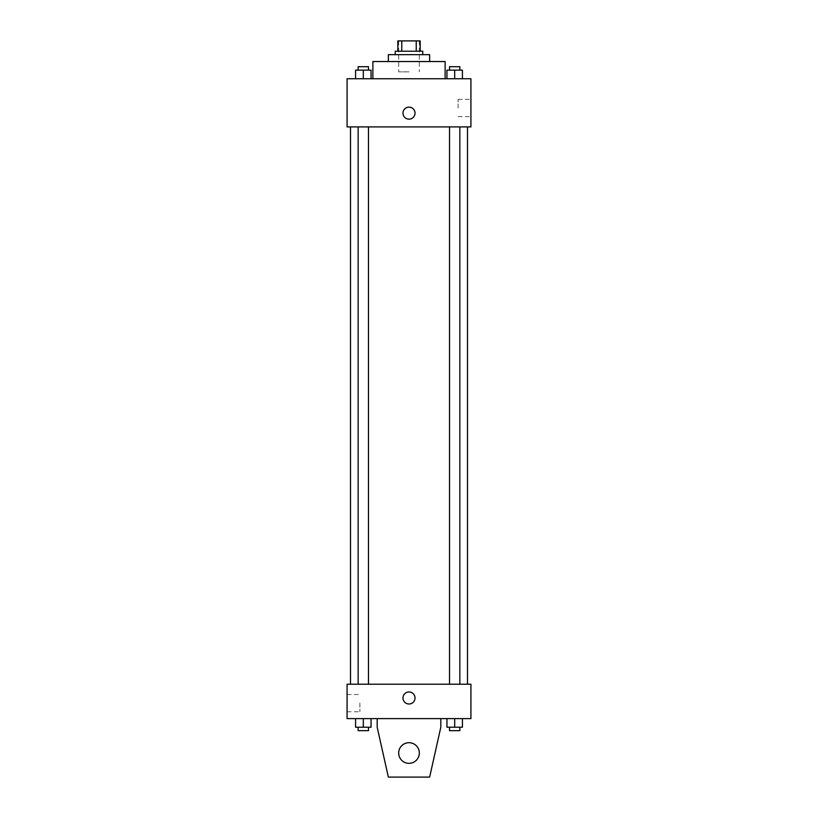 <?xml version="1.0" encoding="UTF-8"?>
<svg xmlns="http://www.w3.org/2000/svg" width="818" height="818" viewBox="0 0 818 818"><rect width="100%" height="100%" fill="white"/><g stroke="black" fill="none" stroke-linecap="round" stroke-linejoin="round"><path stroke-width="0.61" stroke-dasharray="4.09 3.07" d="M409 71.861L398.683 71.861L409 71.861M409 40.9L398.683 40.9L409 40.9M416.239 51.217L416.239 40.9L420.176 40.9L420.176 51.217L401.761 51.217L420.176 51.217M416.239 40.9L397.824 40.9M401.761 51.217L397.824 51.217L401.761 51.217L401.761 40.9M422.763 51.217L395.237 51.217M395.237 54.663L422.763 54.663L395.237 54.663M429.644 54.663L388.356 54.663M388.356 61.544L429.644 61.544L388.356 61.544M445.125 61.544L372.875 61.544M372.875 78.743L445.125 78.743L372.875 78.743M355.574 78.743L371.055 78.743L355.574 78.743L371.055 78.743L355.574 78.743L371.055 78.743L363.315 78.743L363.315 70.143L355.574 70.143L368.478 70.143L355.574 70.143L355.574 78.743L363.315 78.743L355.574 78.743L355.574 70.143L355.574 78.743L371.055 78.743L363.315 78.743L363.315 70.143L371.055 70.143L358.151 70.143L371.055 70.143L371.055 78.743L371.055 70.143M446.945 78.743L462.426 78.743L446.945 78.743L462.426 78.743L446.945 78.743L462.426 78.743L454.685 78.743L454.685 70.143L446.945 70.143L459.849 70.143L446.945 70.143L446.945 78.743L454.685 78.743L446.945 78.743L446.945 70.143L446.945 78.743L462.426 78.743L454.685 78.743L454.685 70.143L462.426 70.143L449.522 70.143L462.426 70.143L462.426 78.743L462.426 70.143M470.923 78.743L347.077 78.743L347.077 126.902L470.923 126.902L470.923 78.743M347.077 113.14L347.077 119.162L347.077 113.14M409 126.902L350.513 126.902L409 126.902M454.685 126.902L449.522 126.902L454.685 126.902M363.315 126.902L358.151 126.902L363.315 126.902M470.923 107.986L470.923 99.356L470.923 107.986M409 107.127A6.023 6.023 0 0 0 403.785 116.156A6.023 6.023 0 0 0 414.215 116.156A6.023 6.023 0 0 0 409 107.127A6.023 6.023 0 0 0 403.785 116.156A6.023 6.023 0 0 0 414.215 116.156A6.023 6.023 0 0 0 409 107.127M409 119.162A6.023 6.023 0 0 1 403.785 110.133A6.023 6.023 0 0 1 414.215 110.133A6.023 6.023 0 0 1 409 119.162M458.121 107.986L458.121 99.356L458.121 107.986M409 684.216L350.513 684.216L409 684.216M454.685 684.216L449.522 684.216L454.685 684.216M363.315 684.216L358.151 684.216L363.315 684.216M470.923 684.216L347.077 684.216L347.077 718.613L470.923 718.613L470.923 684.216M347.077 703.132L347.077 711.762L347.077 703.132M359.879 703.132L359.879 711.762L359.879 703.132M415.023 697.979A6.023 6.023 0 0 0 405.994 692.764A6.023 6.023 0 0 0 405.994 703.194A6.023 6.023 0 0 0 415.023 697.979A6.023 6.023 0 0 1 405.994 703.194A6.023 6.023 0 0 1 405.994 692.764A6.023 6.023 0 0 1 415.023 697.979M470.923 703.991L470.923 691.956L470.923 703.991M402.977 697.979A6.023 6.023 0 0 0 412.006 703.194A6.023 6.023 0 0 0 412.006 692.764A6.023 6.023 0 0 0 402.977 697.979M371.055 727.212L371.055 718.613L371.055 727.212L363.315 727.212L371.055 727.212L363.315 727.212L363.315 718.613L371.055 718.613L355.574 718.613L371.055 718.613L355.574 718.613L371.055 718.613L355.574 718.613L371.055 718.613L363.315 718.613L363.315 727.212L355.574 727.212L355.574 718.613L355.574 727.212L368.478 727.212L355.574 727.212L355.574 718.613M462.426 727.212L462.426 718.613L462.426 727.212L454.685 727.212L462.426 727.212L454.685 727.212L454.685 718.613L462.426 718.613L446.945 718.613L462.426 718.613L446.945 718.613L462.426 718.613L446.945 718.613L462.426 718.613L454.685 718.613L454.685 727.212L446.945 727.212L446.945 718.613L446.945 727.212L459.849 727.212L446.945 727.212L446.945 718.613M377.18 718.613L377.18 727.212L377.18 718.613L440.82 718.613L440.82 727.212L440.82 718.613L440.82 727.212L429.644 777.1L440.82 727.212L429.644 777.1L388.356 777.1L429.644 777.1L388.356 777.1L377.18 727.212L388.356 777.1L377.18 727.212L377.18 718.613L440.82 718.613M409 742.703A10.317 10.317 0 0 0 400.063 758.184A10.317 10.317 0 0 0 417.937 758.184A10.317 10.317 0 0 0 409 742.703A10.317 10.317 0 0 1 419.317 753.02A10.317 10.317 0 0 1 409 763.337A10.317 10.317 0 0 1 398.683 753.02A10.317 10.317 0 0 1 409 742.703M398.683 753.02A10.317 10.317 0 0 1 414.164 744.083A10.317 10.317 0 0 1 414.164 761.957A10.317 10.317 0 0 1 398.683 753.02A10.317 10.317 0 0 1 409 742.703A10.317 10.317 0 0 1 419.317 753.02A10.317 10.317 0 0 1 409 763.337A10.317 10.317 0 0 1 398.683 753.02A10.317 10.317 0 0 0 414.164 761.957A10.317 10.317 0 0 0 414.164 744.083A10.317 10.317 0 0 0 398.683 753.02M449.522 70.143L449.522 66.698L459.849 66.698L449.522 66.698L459.849 66.698L459.849 70.143M454.685 78.743L454.685 70.143M358.151 70.143L358.151 66.698L368.478 66.698L358.151 66.698L368.478 66.698L368.478 70.143M363.315 78.743L363.315 70.143M449.522 727.212L449.522 730.658L459.849 730.658L449.522 730.658L459.849 730.658L459.849 727.212L449.522 727.212L459.849 727.212M454.685 727.212L454.685 718.613M358.151 727.212L358.151 730.658L368.478 730.658L358.151 730.658L368.478 730.658L368.478 727.212L358.151 727.212L368.478 727.212M363.315 727.212L363.315 718.613M398.683 40.9L398.683 71.861M419.317 40.9L419.317 71.861M458.121 116.616L470.923 116.616M458.121 99.356L470.923 99.356M368.478 684.216L368.478 126.902M358.151 684.216L358.151 126.902M459.849 684.216L459.849 126.902M449.522 684.216L449.522 126.902M347.077 711.762L359.879 711.762M347.077 694.513L359.879 694.513"/><path stroke-width="1.23" d="M401.761 51.217L401.761 40.9L397.824 40.9L397.824 51.217L397.824 40.9M401.761 40.9L420.176 40.9L420.176 51.217M416.239 51.217L416.239 40.9M395.237 54.663L395.237 51.217L422.763 51.217L422.763 54.663M388.356 61.544L388.356 54.663L429.644 54.663L429.644 61.544M372.875 78.743L372.875 61.544L445.125 61.544L445.125 78.743M347.077 78.743L470.923 78.743L470.923 126.902L347.077 126.902L347.077 78.743M409 119.162A6.023 6.023 0 0 1 403.785 110.133A6.023 6.023 0 0 1 414.215 110.133A6.023 6.023 0 0 1 409 119.162M347.077 684.216L470.923 684.216L470.923 718.613L347.077 718.613L347.077 684.216M402.977 697.979A6.023 6.023 0 0 1 412.006 692.764A6.023 6.023 0 0 1 412.006 703.194A6.023 6.023 0 0 1 402.977 697.979M440.82 718.613L440.82 727.212L429.644 777.1L388.356 777.1L377.18 727.212L377.18 718.613M398.683 753.02A10.317 10.317 0 0 1 414.164 744.083A10.317 10.317 0 0 1 414.164 761.957A10.317 10.317 0 0 1 398.683 753.02M446.945 78.743L446.945 70.143L462.426 70.143L462.426 78.743L462.426 70.143M454.685 78.743L454.685 70.143M459.849 70.143L459.849 66.698L449.522 66.698L449.522 70.143M355.574 78.743L355.574 70.143L371.055 70.143L371.055 78.743L371.055 70.143M363.315 78.743L363.315 70.143M368.478 70.143L368.478 66.698L358.151 66.698L358.151 70.143M446.945 718.613L446.945 727.212L462.426 727.212L462.426 718.613L462.426 727.212M454.685 727.212L454.685 718.613M459.849 727.212L459.849 730.658L449.522 730.658L449.522 727.212M355.574 718.613L355.574 727.212L371.055 727.212L371.055 718.613L371.055 727.212M363.315 727.212L363.315 718.613M368.478 727.212L368.478 730.658L358.151 730.658L358.151 727.212M467.487 684.216L467.487 126.902M350.513 684.216L350.513 126.902M449.522 126.902L449.522 684.216M459.849 126.902L459.849 684.216M368.478 684.216L368.478 126.902M358.151 684.216L358.151 126.902"/></g></svg>
